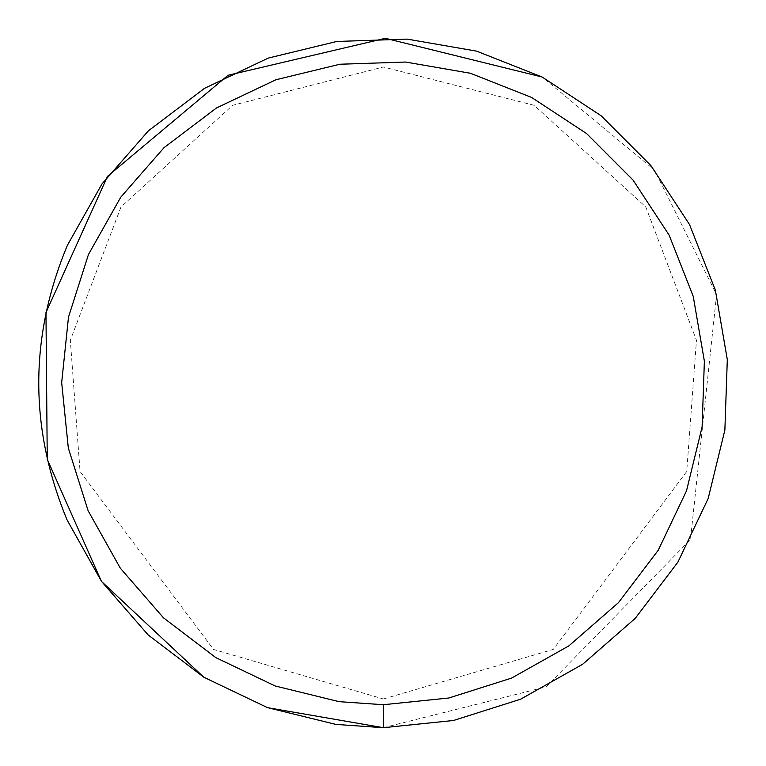 <?xml version="1.0" encoding="UTF-8"?>
<svg xmlns="http://www.w3.org/2000/svg" width="766" height="766" viewBox="0 0 766 766"><rect width="100%" height="100%" fill="white"/><g stroke="black" fill="none" stroke-linecap="round" stroke-linejoin="round"><path stroke-width="0.57" stroke-dasharray="3.83 2.87" d="M383.393 727.7L546.148 686.863L690.482 539.59L716.593 294.671L654.509 170.119L542.194 77.05M101.313 581.116L101.667 581.605M383.393 698.975L553.263 649.434L686.738 471.473L696.466 340.248L645.795 206.964L534.17 105.315L383.393 67.015L232.625 105.315L120.99 206.964L70.328 340.248L80.057 471.473L213.523 649.434L383.393 698.975"/><path stroke-width="1.15" d="M267.65 707.688L383.393 727.7L453.51 720.49L520.688 699.176L582.677 664.256L635.273 618.325L677.891 562.148L708.157 498.542L724.875 430.061L727.307 359.618L715.358 290.161L689.534 224.572L650.918 165.619L601.109 115.743L542.194 77.05L476.644 51.15L407.196 39.114L336.753 41.469L268.253 58.092L204.579 88.301L148.374 130.842L101.993 183.917L67.389 245.311C29.328 336.801 29.223 428.328 67.054 519.903L101.514 581.394L148.211 635.004L203.861 677.249L267.458 707.621L335.92 724.416L383.393 727.7L383.393 704.72L448.838 697.998L511.544 678.102L568.889 645.862L618.478 602.641L658.243 550.227L686.508 490.834L702.106 426.921L704.375 361.179L693.23 296.346L669.13 235.133L633.08 180.106L586.593 133.562L531.604 97.445L470.429 73.268L405.607 62.046L339.855 64.239L275.932 79.75L216.5 107.949L164.039 147.647L120.76 197.188L88.454 254.494L68.48 317.172L61.673 382.607L68.318 448.053L88.138 510.778L120.3 568.161L163.464 617.808L215.83 657.63L275.195 685.982L339.079 701.656L383.393 704.72M601.109 115.743L542.194 77.05L385.365 38.3L228.067 75.279L107.499 176.352L45.989 312.471M45.97 312.566L47.253 459.322L101.313 581.116M101.667 581.605L203.823 677.23M203.861 677.249L267.458 707.621L203.861 677.249M677.891 562.148L708.157 498.542M724.875 430.061L727.307 359.618M689.534 224.572L650.918 165.619M407.196 39.114L336.753 41.469M268.253 58.092L204.579 88.301M101.993 183.917L67.389 245.311M67.054 519.903L101.409 581.241L148.211 635.004M520.688 699.176L582.677 664.256M335.92 724.416L383.393 727.7L453.51 720.49"/></g></svg>
